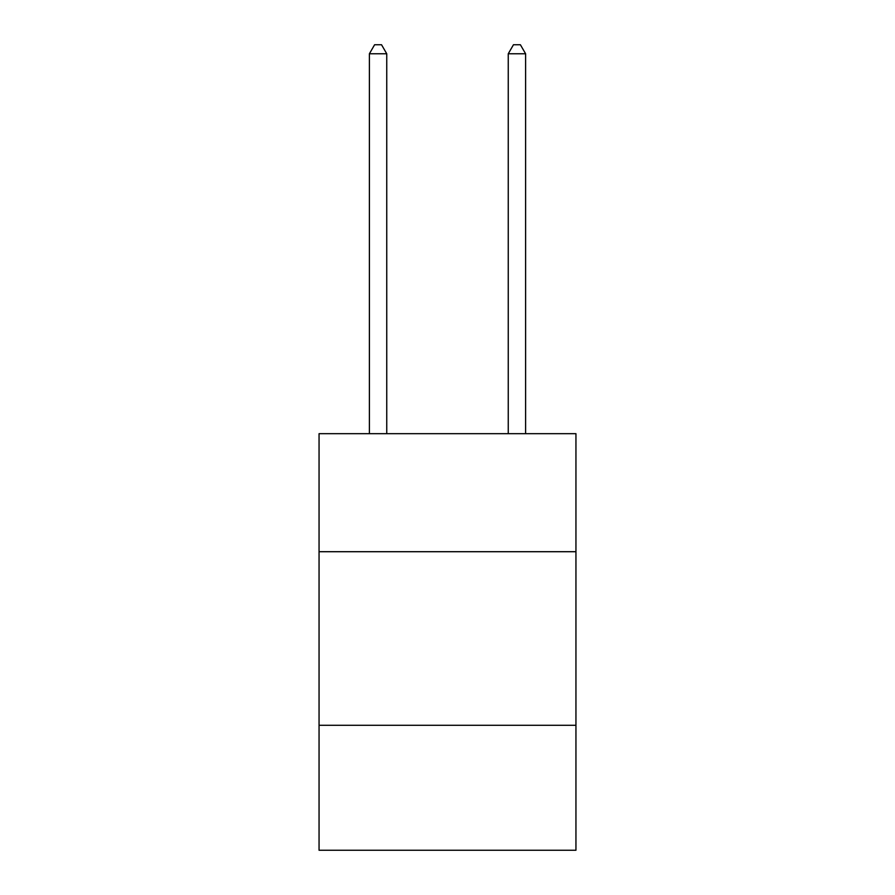 <?xml version="1.0" encoding="UTF-8"?>
<svg xmlns="http://www.w3.org/2000/svg" width="895" height="895" viewBox="0 0 895 895"><rect width="100%" height="100%" fill="white"/><g stroke="black" fill="none" stroke-linecap="round" stroke-linejoin="round"><path stroke-width="1.34" d="M319.056 551.712L575.944 551.712L575.944 433.683L319.056 433.683L319.056 850.25L575.944 850.25L575.944 725.286L319.056 725.286M575.944 725.286L575.944 551.712M386.752 433.683L386.752 53.778L369.389 53.778L369.389 433.683M369.389 53.778L374.602 44.75L381.538 44.75L386.752 53.778M525.611 433.683L525.611 53.778L508.248 53.778L508.248 433.683M508.248 53.778L513.461 44.75L520.398 44.75L525.611 53.778"/></g></svg>

